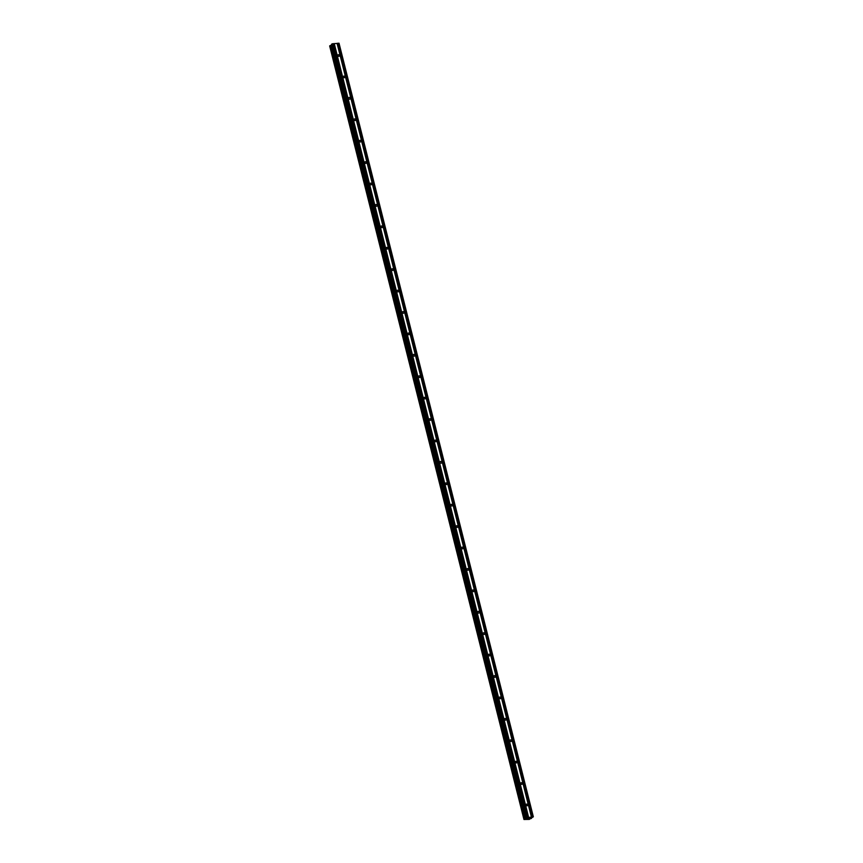 <?xml version="1.0" encoding="UTF-8"?>
<svg xmlns="http://www.w3.org/2000/svg" width="863" height="863" viewBox="0 0 863 863"><rect width="100%" height="100%" fill="white"/><g stroke="black" fill="none" stroke-linecap="round" stroke-linejoin="round"><path stroke-width="1.29" d="M339.504 55.426A0.939 0.787 -131.2 0 1 337.854 55.577A0.939 0.787 -131.2 0 1 339.504 55.426M344.887 76.839A0.939 0.787 -131.2 0 1 343.237 76.99A0.939 0.787 -131.2 0 1 344.887 76.839M350.27 98.253A0.939 0.787 -131.2 0 1 348.609 98.404A0.939 0.787 -131.2 0 1 350.27 98.253M355.642 119.655A0.939 0.787 -131.2 0 1 353.992 119.817A0.939 0.787 -131.2 0 1 355.642 119.655M361.025 141.068A0.939 0.787 -131.2 0 1 359.375 141.23A0.939 0.787 -131.2 0 1 361.025 141.068M366.397 162.481A0.939 0.787 -131.2 0 1 364.747 162.643A0.939 0.787 -131.2 0 1 366.397 162.481M371.78 183.895A0.939 0.787 -131.2 0 1 370.13 184.056A0.939 0.787 -131.2 0 1 371.78 183.895M377.163 205.308A0.939 0.787 -131.2 0 1 375.502 205.47A0.939 0.787 -131.2 0 1 377.163 205.308M382.536 226.721A0.939 0.787 -131.2 0 1 380.885 226.883A0.939 0.787 -131.2 0 1 382.536 226.721M387.919 248.134A0.939 0.787 -131.2 0 1 386.268 248.296A0.939 0.787 -131.2 0 1 387.919 248.134M393.291 269.547A0.939 0.787 -131.2 0 1 391.64 269.709A0.939 0.787 -131.2 0 1 393.291 269.547M398.674 290.96A0.939 0.787 -131.2 0 1 397.023 291.122A0.939 0.787 -131.2 0 1 398.674 290.96M404.046 312.374A0.939 0.787 -131.2 0 1 402.395 312.535A0.939 0.787 -131.2 0 1 404.046 312.374M409.429 333.787A0.939 0.787 -131.2 0 1 407.778 333.949A0.939 0.787 -131.2 0 1 409.429 333.787M414.812 355.2A0.939 0.787 -131.2 0 1 413.15 355.362A0.939 0.787 -131.2 0 1 414.812 355.2M420.184 376.613A0.939 0.787 -131.2 0 1 418.533 376.775A0.939 0.787 -131.2 0 1 420.184 376.613M425.567 398.026A0.939 0.787 -131.2 0 1 423.916 398.177A0.939 0.787 -131.2 0 1 425.567 398.026M430.939 419.44A0.939 0.787 -131.2 0 1 429.289 419.591A0.939 0.787 -131.2 0 1 430.939 419.44M436.322 440.853A0.939 0.787 -131.2 0 1 434.672 441.004A0.939 0.787 -131.2 0 1 436.322 440.853M441.705 462.255A0.939 0.787 -131.2 0 1 440.044 462.417A0.939 0.787 -131.2 0 1 441.705 462.255M447.077 483.668A0.939 0.787 -131.2 0 1 445.427 483.83A0.939 0.787 -131.2 0 1 447.077 483.668M452.46 505.082A0.939 0.787 -131.2 0 1 450.81 505.243A0.939 0.787 -131.2 0 1 452.46 505.082M457.832 526.495A0.939 0.787 -131.2 0 1 456.182 526.657A0.939 0.787 -131.2 0 1 457.832 526.495M463.215 547.908A0.939 0.787 -131.2 0 1 461.565 548.07A0.939 0.787 -131.2 0 1 463.215 547.908M468.587 569.321A0.939 0.787 -131.2 0 1 466.937 569.483A0.939 0.787 -131.2 0 1 468.587 569.321M473.97 590.734A0.939 0.787 -131.2 0 1 472.32 590.896A0.939 0.787 -131.2 0 1 473.97 590.734M479.353 612.147A0.939 0.787 -131.2 0 1 477.692 612.309A0.939 0.787 -131.2 0 1 479.353 612.147M484.726 633.561A0.939 0.787 -131.2 0 1 483.075 633.722A0.939 0.787 -131.2 0 1 484.726 633.561M490.108 654.974A0.939 0.787 -131.2 0 1 488.458 655.136A0.939 0.787 -131.2 0 1 490.108 654.974M495.481 676.387A0.939 0.787 -131.2 0 1 493.83 676.549A0.939 0.787 -131.2 0 1 495.481 676.387M500.864 697.8A0.939 0.787 -131.2 0 1 499.213 697.962A0.939 0.787 -131.2 0 1 500.864 697.8M506.236 719.213A0.939 0.787 -131.2 0 1 504.585 719.375A0.939 0.787 -131.2 0 1 506.236 719.213M511.619 740.627A0.939 0.787 -131.2 0 1 509.968 740.778A0.939 0.787 -131.2 0 1 511.619 740.627M517.002 762.04A0.939 0.787 -131.2 0 1 515.351 762.191A0.939 0.787 -131.2 0 1 517.002 762.04M522.374 783.453A0.939 0.787 -131.2 0 1 520.723 783.604A0.939 0.787 -131.2 0 1 522.374 783.453M527.757 804.855A0.939 0.787 -131.2 0 1 526.106 805.017A0.939 0.787 -131.2 0 1 527.757 804.855M533.334 816.797L339.04 43.269L332.482 43.765L331.489 44.358L525.794 817.865L533.334 816.797L529.321 819.386L523.97 819.483L526.398 818.243L331.511 44.315L525.783 817.887M329.677 45.922L524.208 819.246M331.672 45.103L329.914 45.717M528.372 818.534L529.31 818.232M528.954 818.264L529.591 817.995M528.922 818.059L529.709 817.951M527.466 818.631L528.124 818.102M531.338 818.534L531.155 817.79M337.066 43.323L531.36 816.851M334.251 43.592L528.544 817.121M337.142 43.355L531.435 816.883M337.444 43.333L531.737 816.862M337.627 43.269L531.921 816.797M338.835 43.15L533.129 816.678M331.403 45.2L525.696 818.728M331.511 45.167L525.804 818.696M331.931 43.959L526.225 817.477M332.482 43.765L526.775 817.293M333.69 43.646L527.983 817.175M333.754 43.689L528.059 817.218M334.067 43.657L528.361 817.185M531.036 817.876L531.177 818.437M531.144 817.79L531.328 818.512M330 45.674L524.305 819.203M330.41 45.534L524.704 819.063M330.518 45.512L524.812 819.03M331.586 45.135L525.88 818.663M525.826 817.919L525.999 818.599M329.666 45.955L523.96 819.472"/></g></svg>
